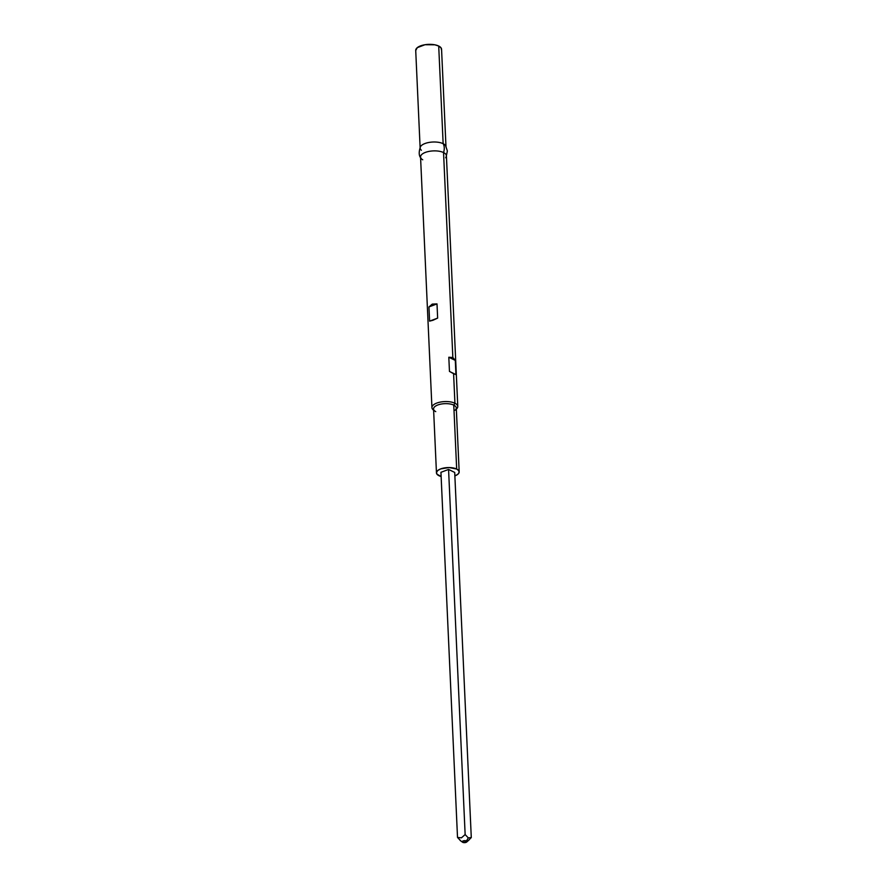 <?xml version="1.0" encoding="UTF-8"?>
<svg xmlns="http://www.w3.org/2000/svg" width="887" height="887" viewBox="0 0 887 887"><rect width="100%" height="100%" fill="white"/><g stroke="black" fill="none" stroke-linecap="round" stroke-linejoin="round"><path stroke-width="1.33" d="M436.459 472.893A11.376 4.801 -2.6 0 0 438.976 475.72A11.376 4.801 -2.6 0 0 441.127 476.507L436.925 474.135L436.526 472.283L437.856 470.443L440.695 468.901L449.044 467.549L456.672 469.035L453.767 405.115A11.376 4.801 177.4 0 0 441.039 404.095A11.376 4.801 177.4 0 0 433.566 408.974L436.459 472.893A11.376 4.801 -2.6 0 1 443.943 468.003A11.376 4.801 -2.6 0 1 456.672 469.035L458.723 470.62L459.122 472.472L457.792 474.312L454.865 475.887A11.376 4.801 -2.6 0 0 459.178 471.862L456.284 407.942A11.376 4.801 177.4 0 0 453.767 405.115L454.931 403.241A12.939 5.466 177.4 0 0 437.657 402.765A12.939 5.466 177.4 0 0 433.532 410.104L433.621 410.16A12.939 5.466 -2.6 0 1 431.936 407.632A12.939 5.466 -2.6 0 1 440.44 402.066A12.939 5.466 -2.6 0 1 454.931 403.241L453.59 373.682L449.465 371.431L448.811 357.239L452.847 357.516L443.544 152.553A12.939 5.466 177.4 0 0 429.053 151.389A12.939 5.466 177.4 0 0 420.549 156.944L431.936 407.632M435.739 411.635A11.376 4.801 -2.6 0 1 434.974 411.158A11.376 4.801 -2.6 0 1 438.588 404.705A11.376 4.801 -2.6 0 1 453.767 405.115A11.376 4.801 -2.6 0 1 455.075 410.237M432.989 320.262L429.596 321.138L428.953 306.935L432.257 304.108L437.003 303.897L437.646 318.1L432.989 320.262L429.596 321.138L428.953 306.935L432.257 304.108L437.003 303.897L428.953 306.935L437.003 303.897L437.646 318.1L429.596 321.138L437.646 318.1L432.989 320.262M422.733 159.804A12.939 5.466 -2.6 0 1 420.649 157.531A12.939 5.466 -2.6 0 1 428.41 151.522A12.939 5.466 -2.6 0 1 443.544 152.553A10.799 7.739 -64 0 0 443.145 143.683A12.939 5.466 177.4 0 0 430.927 142.175A12.939 5.466 177.4 0 0 420.904 146.089M441.493 49.949L441.039 47.843L438.71 46.035L443.145 143.683L438.71 46.035A12.939 5.466 177.4 0 0 424.219 44.86A12.939 5.466 177.4 0 0 415.715 50.426L420.139 148.074A12.939 5.466 -2.6 0 1 428.654 142.508A12.939 5.466 -2.6 0 1 443.145 143.683A12.939 5.466 -2.6 0 1 445.995 146.898L441.56 49.251A12.939 5.466 177.4 0 0 438.71 46.035L434.841 44.805L424.995 44.727L417.289 47.643L415.715 50.526M421.392 150.258A12.939 5.466 -2.6 0 1 420.139 148.074M445.895 146.311A12.939 5.466 177.4 0 0 443.145 143.683A10.799 7.739 116 0 1 443.544 152.553A12.939 5.466 -2.6 0 1 445.651 157.753M457.781 406.457L446.405 155.768A12.939 5.466 177.4 0 0 443.544 152.553L452.847 357.516L455.297 360.399L455.94 374.602L453.59 373.682L454.931 403.241A12.939 5.466 -2.6 0 1 457.781 406.457A12.939 5.466 -2.6 0 1 456.339 409.129L456.406 409.062A12.939 5.466 177.4 0 0 454.931 403.241L453.767 405.115L456.672 469.035A11.376 4.801 -2.6 0 1 459.178 471.862M453.59 373.682L449.465 371.431L453.59 373.682M455.297 360.399L455.94 374.602L449.465 371.431L448.811 357.239L455.297 360.399L448.811 357.239L452.847 357.516L455.297 360.399M457.515 837.45L440.939 472.316L457.515 837.45L461.428 837.838L465.143 834.567L448.567 469.434L465.143 834.567L468.303 837.905L471.285 837.561L454.709 472.438L471.285 837.561L468.602 840.277L471.285 837.561L468.303 837.905L466.429 840.965A2.351 0.998 -2.6 0 1 466.695 842.018A2.351 0.998 -2.6 0 1 462.759 842.34A2.351 0.998 -2.6 0 1 462.537 842.207A2.351 0.998 -2.6 0 1 463.28 840.876A2.351 0.998 -2.6 0 1 466.429 840.965L468.303 837.905L465.143 834.567L461.428 837.838L457.515 837.45L460.675 840.787M448.567 469.434L454.709 472.438L448.567 469.434L440.939 472.316L448.567 469.434M462.759 842.34L465.254 842.583L466.85 841.286L463.114 840.931L462.26 841.63L462.759 842.34M420.449 146.754C418.664 151.999 418.83 155.824 420.97 158.23M445.573 145.623L447.358 150.978L446.094 157.088M460.131 840.455L462.537 842.207M469.278 839.745L466.695 842.018"/></g></svg>
